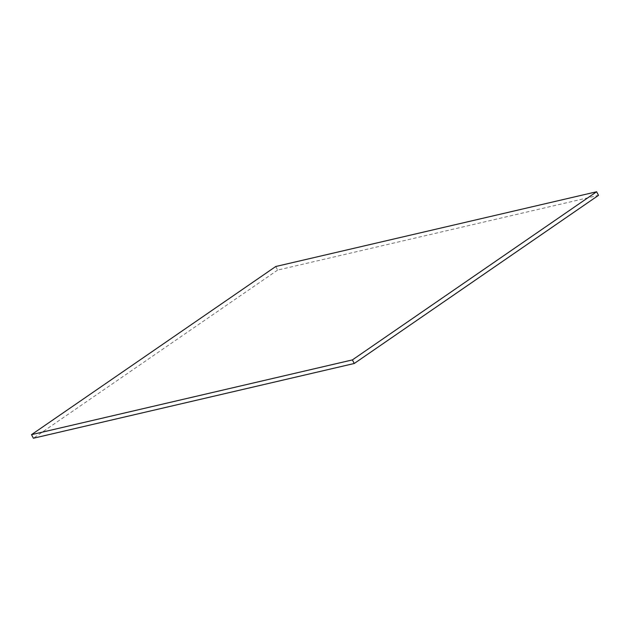<?xml version="1.0" encoding="UTF-8"?>
<svg xmlns="http://www.w3.org/2000/svg" width="630" height="630" viewBox="0 0 630 630"><rect width="100%" height="100%" fill="white"/><g stroke="black" fill="none" stroke-linecap="round" stroke-linejoin="round"><path stroke-width="0.47" stroke-dasharray="3.15 2.36" d="M275.735 266.514L277.625 270.089L598.5 195.339M277.625 270.089L33.398 438.236"/><path stroke-width="0.94" d="M354.265 363.486L352.375 359.911L596.602 191.764L598.5 195.339L354.265 363.486L33.398 438.236L31.5 434.661L275.735 266.514L596.602 191.764M352.375 359.911L31.5 434.661"/></g></svg>
